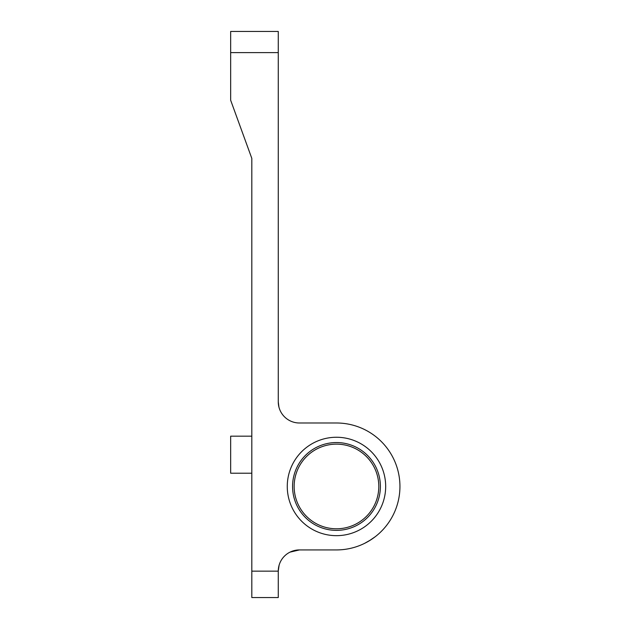 <?xml version="1.0" encoding="UTF-8"?>
<svg xmlns="http://www.w3.org/2000/svg" width="629" height="629" viewBox="0 0 629 629"><rect width="100%" height="100%" fill="white"/><g stroke="black" fill="none" stroke-linecap="round" stroke-linejoin="round"><path stroke-width="0.94" d="M278.93 407.065L278.27 401.829A21.166 21.166 0 0 0 299.435 422.995L336.476 422.995A63.466 63.466 0 0 1 399.942 486.461A63.466 63.466 0 0 1 336.476 549.927L299.435 549.927L290.079 552.105M279.103 565.212L278.27 571.093L278.27 597.55L251.812 597.55L251.812 571.148L278.27 571.148M364.993 543.165L367.053 542.072M369.239 540.822L375.254 536.702M364.545 543.385L370.733 539.886M278.27 401.829L278.27 31.45L230.654 31.45L230.654 100.231L251.812 158.382L251.812 571.148M385.679 486.461A49.211 49.211 0 0 0 311.866 443.846A49.211 49.211 0 0 0 311.866 529.075A49.211 49.211 0 0 0 385.679 486.461M290.024 552.136L299.435 549.927A21.166 21.166 0 0 0 278.27 571.093L278.27 570.983M251.812 436.172L230.654 436.172L230.654 473.205L251.812 473.205M380.388 486.461A43.92 43.92 0 0 0 314.516 448.43A43.92 43.92 0 0 0 314.516 524.492A43.92 43.92 0 0 0 380.388 486.461M378.8 486.461A42.332 42.332 0 0 0 315.31 449.806A42.332 42.332 0 0 0 315.31 523.124A42.332 42.332 0 0 0 378.8 486.461M230.654 52.616L278.27 52.616"/></g></svg>
